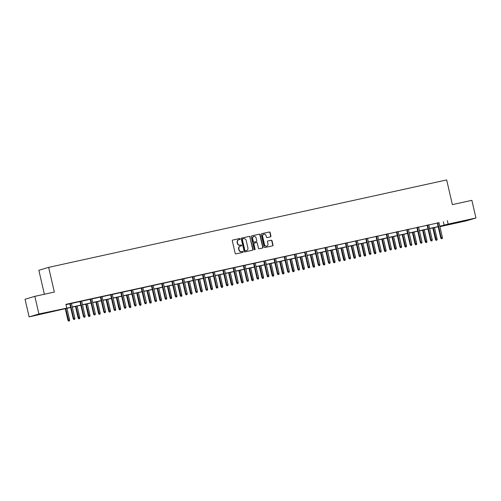 <?xml version="1.0" encoding="UTF-8"?>
<svg xmlns="http://www.w3.org/2000/svg" width="501" height="501" viewBox="0 0 501 501"><rect width="100%" height="100%" fill="white"/><g stroke="black" fill="none" stroke-linecap="round" stroke-linejoin="round"><path stroke-width="0.75" d="M240.179 238.908A0.495 0.457 73.4 0 0 239.616 238.52L232.79 240.023A0.714 0.658 73.4 0 0 232.307 240.856L235.188 253.324A0.714 0.658 73.4 0 0 235.99 253.875L242.816 252.372A0.495 0.457 73.4 0 0 243.154 251.79A0.495 0.457 73.4 0 0 242.59 251.402L241.707 251.596A2.273 2.104 73.4 0 1 239.14 249.836L238.902 248.797A2.273 2.104 73.4 0 1 240.442 246.129L241.325 245.935A0.495 0.457 73.4 0 0 241.664 245.352A0.495 0.457 73.4 0 0 241.106 244.964L240.223 245.158A2.273 2.104 73.4 0 1 237.656 243.392L237.411 242.352A2.273 2.104 73.4 0 1 238.958 239.685L239.841 239.491A0.495 0.457 73.4 0 0 240.179 238.908M239.697 239.522A0.495 0.457 73.4 0 0 239.353 238.601L232.646 240.073M242.672 252.404A0.495 0.457 73.4 0 0 242.327 251.483L241.707 251.596M241.188 245.966A0.495 0.457 73.4 0 0 240.837 245.045L240.223 245.158M458.847 222.281L466.418 220.396L458.847 222.281M42.097 313.833L49.668 311.948L42.097 313.833M270.44 236.879A0.714 0.658 73.4 0 0 270.922 236.046L270.114 232.552A0.714 0.658 73.4 0 0 269.313 232.001L261.729 233.666A0.714 0.658 73.4 0 0 261.246 234.499L264.127 246.968A0.714 0.658 73.4 0 0 264.929 247.519L272.506 245.853A0.714 0.658 73.4 0 0 272.989 245.02L272.018 240.793A0.714 0.658 73.4 0 0 271.216 240.242L267.972 240.956A0.714 0.658 73.4 0 0 267.484 241.789L267.972 243.881A1.904 1.76 73.4 0 1 266.795 246.085A1.904 1.76 73.4 0 1 264.534 244.638L262.637 236.428A1.904 1.76 73.4 0 1 263.814 234.23A1.904 1.76 73.4 0 1 266.075 235.677L266.394 237.042A0.714 0.658 73.4 0 0 267.196 237.593L270.44 236.879M70.641 307.47L29.121 316.901L25.05 299.26L34.838 296.341L54.34 292.058L48.641 267.365L446.673 179.928L452.372 204.621L471.879 200.337L475.95 217.979L466.162 220.897L439.909 226.665M34.838 296.341L38.909 313.983L70.61 307.332M438.995 222.701L65.913 304.345L66.727 307.877M447.324 220.565L448.138 224.091L475.95 217.979M250.137 236.942A0.714 0.658 73.4 0 0 249.335 236.391L241.751 238.05A0.714 0.658 73.4 0 0 241.269 238.889L244.15 251.352A0.714 0.658 73.4 0 0 244.951 251.903L252.529 250.243A0.714 0.658 73.4 0 0 253.011 249.404L249.867 237.017A0.714 0.658 73.4 0 0 249.066 236.466L241.607 238.107M251.74 235.858L259.324 234.192A0.714 0.658 73.4 0 1 260.125 234.744L263 247.212A0.714 0.658 73.4 0 1 262.518 248.045L259.274 248.759A0.714 0.658 73.4 0 1 258.472 248.208L257.307 243.148A0.714 0.658 73.4 0 0 256.506 242.597L254.351 243.073A0.714 0.658 73.4 0 0 253.869 243.906L255.084 249.172A0.495 0.457 73.4 0 1 254.777 249.749A0.495 0.457 73.4 0 1 254.182 249.366L251.258 236.691A0.714 0.658 73.4 0 1 251.74 235.858L251.659 235.883M48.641 267.365L38.853 270.283L44.382 294.25M65.982 304.646L69.796 303.806M71.461 303.437L80.01 301.564M81.669 301.195L90.218 299.316M91.877 298.953L100.425 297.074M102.085 296.711L110.633 294.832M112.299 294.469L120.841 292.59M122.507 292.227L131.055 290.348M132.715 289.985L141.263 288.106M142.923 287.743L151.471 285.864M153.137 285.501L161.679 283.622M163.345 283.253L171.893 281.38M173.553 281.011L182.101 279.132M183.761 278.769L192.309 276.89M193.975 276.527L202.517 274.648M204.183 274.285L212.731 272.406M214.39 272.043L222.939 270.164M224.598 269.801L233.147 267.922M234.812 267.559L243.354 265.68M245.02 265.311L253.569 263.438M255.228 263.069L263.776 261.196M265.436 260.827L273.984 258.948M275.644 258.585L284.192 256.706M285.858 256.343L294.4 254.464M296.066 254.101L304.614 252.222M306.274 251.859L314.822 249.98M316.482 249.617L325.03 247.738M326.696 247.375L335.238 245.496M336.904 245.127L345.452 243.254M347.112 242.885L355.66 241.012M357.319 240.643L365.868 238.764M367.534 238.401L376.076 236.522M377.741 236.159L386.29 234.28M387.949 233.917L396.498 232.038M398.157 231.675L406.706 229.796M408.371 229.433L416.913 227.554M418.579 227.191L427.128 225.312M428.787 224.943L437.335 223.07M71.436 303.337L69.771 303.7M81.644 301.095L79.985 301.458M91.852 298.853L90.193 299.216M102.066 296.605L100.4 296.974M112.274 294.363L110.608 294.732M122.482 292.121L120.822 292.49M132.69 289.879L131.03 290.242M142.904 287.637L141.238 288M153.112 285.395L151.446 285.758M163.32 283.153L161.66 283.516M173.528 280.911L171.868 281.274M183.742 278.669L182.076 279.032M193.95 276.42L192.284 276.79M204.157 274.179L202.498 274.548M214.365 271.937L212.706 272.306M224.573 269.695L222.914 270.058M234.787 267.453L233.122 267.816M244.995 265.211L243.329 265.574M255.203 262.969L253.544 263.332M265.411 260.727L263.751 261.09M275.625 258.485L273.959 258.848M285.833 256.236L284.167 256.606M296.041 253.994L294.381 254.364M306.249 251.752L304.589 252.122M316.463 249.511L314.797 249.874M326.671 247.269L325.005 247.632M336.879 245.027L335.219 245.39M347.087 242.785L345.427 243.148M357.301 240.543L355.635 240.906M367.509 238.301L365.843 238.664M377.716 236.052L376.057 236.422M387.924 233.81L386.265 234.18M398.132 231.568L396.473 231.938M408.346 229.326L406.68 229.69M418.554 227.085L416.888 227.448M428.762 224.843L427.102 225.206M438.97 222.601L437.31 222.964M29.121 316.901L38.909 313.983M439.884 226.552L442.314 225.826L439.84 226.371M438.181 226.734L429.633 228.613M427.973 228.976L419.425 230.855M417.765 231.218L409.217 233.097M407.551 233.46L399.003 235.338M397.343 235.708L388.795 237.58M387.135 237.95L378.587 239.829M376.927 240.192L368.379 242.071M366.713 242.434L358.171 244.313M356.505 244.676L347.957 246.555M346.297 246.918L337.749 248.797M336.09 249.16L327.541 251.039M325.875 251.402L317.333 253.281M315.668 253.65L307.119 255.523M305.46 255.892L296.911 257.764M295.252 258.134L286.704 260.013M285.038 260.376L276.496 262.255M274.83 262.618L266.281 264.497M264.622 264.86L256.074 266.739M254.414 267.102L245.866 268.981M244.2 269.344L235.658 271.223M233.992 271.586L225.444 273.465M223.784 273.834L215.236 275.707M213.576 276.076L205.028 277.949M203.368 278.318L194.82 280.197M193.154 280.56L184.612 282.439M182.946 282.802L174.398 284.681M172.739 285.044L164.19 286.923M162.531 287.286L153.982 289.165M152.317 289.528L143.774 291.407M142.109 291.77L133.56 293.649M131.901 294.018L123.352 295.891M121.693 296.26L113.145 298.133M111.479 298.502L102.937 300.381M101.271 300.744L92.723 302.623M91.063 302.986L82.515 304.865M80.855 305.228L72.307 307.107M439.809 226.233L448.138 224.091M72.276 306.969L80.824 305.09M82.483 304.727L91.032 302.848M92.691 302.485L101.24 300.606M102.905 300.237L111.447 298.364M113.113 297.995L121.662 296.122M123.321 295.753L131.869 293.874M133.529 293.511L142.077 291.632M143.737 291.269L152.285 289.39M153.951 289.027L162.493 287.148M164.159 286.785L172.707 284.906M174.367 284.543L182.915 282.664M184.575 282.301L193.123 280.422M194.789 280.053L203.331 278.18M204.997 277.811L213.545 275.938M215.205 275.569L223.753 273.69M225.412 273.327L233.961 271.448M235.627 271.085L244.169 269.206M245.834 268.843L254.383 266.964M256.042 266.601L264.591 264.722M266.25 264.359L274.798 262.48M276.464 262.117L285.006 260.238M286.672 259.869L295.221 257.996M296.88 257.627L305.428 255.754M307.088 255.385L315.636 253.506M317.296 253.143L325.844 251.264M327.51 250.901L336.058 249.022M337.718 248.659L346.266 246.78M347.926 246.417L356.474 244.538M358.134 244.175L366.682 242.296M368.348 241.933L376.89 240.054M378.556 239.685L387.104 237.812M388.763 237.443L397.312 235.564M398.971 235.201L407.52 233.322M409.185 232.959L417.728 231.08M419.393 230.717L427.942 228.838M429.601 228.475L438.15 226.596M443.354 221.749L444.168 225.275M238.689 239.766A2.273 2.104 73.4 0 0 237.148 242.434L237.411 242.352M239.954 245.233A2.273 2.104 73.4 0 1 237.386 243.473L237.148 242.434M240.173 246.21A2.273 2.104 73.4 0 0 238.633 248.872L238.902 248.797M241.444 251.677A2.273 2.104 73.4 0 1 238.877 249.911L238.633 248.872M252.416 250.268A0.714 0.658 73.4 0 0 252.748 249.485L249.867 237.017M242.684 238.864A0.495 0.457 73.4 0 0 242.346 239.453L244.87 250.394A0.495 0.457 73.4 0 0 245.434 250.782L246.367 250.575A2.273 2.104 73.4 0 0 247.907 247.907L246.179 240.43A2.273 2.104 73.4 0 0 243.611 238.664L242.684 238.864M242.622 238.883L242.421 238.946A0.495 0.457 73.4 0 0 242.083 239.528L242.346 239.453M246.097 250.657L246.367 250.575A2.273 2.104 73.4 0 1 246.097 250.657L245.171 250.857A0.495 0.457 73.4 0 1 244.607 250.475L242.083 239.528M251.596 235.915L259.324 234.192M262.405 248.07A0.714 0.658 73.4 0 0 262.737 247.294L259.856 234.825A0.714 0.658 73.4 0 0 259.055 234.274M254.264 243.098L254.088 243.148A0.714 0.658 73.4 0 0 253.606 243.987L255.084 249.172M254.64 249.761A0.495 0.457 73.4 0 0 254.821 249.248M256.092 237.906A1.904 1.76 73.4 0 0 253.832 236.459A1.904 1.76 73.4 0 0 252.661 238.658L253.324 241.551A0.714 0.658 73.4 0 0 254.126 242.102L256.28 241.632A0.714 0.658 73.4 0 0 256.762 240.793L256.092 237.906M253.7 236.503A1.904 1.76 73.4 0 0 252.391 238.739L252.661 238.658M256.099 241.682A0.714 0.658 73.4 0 1 256.017 241.707L253.863 242.183A0.714 0.658 73.4 0 1 253.061 241.632L252.391 238.739M263.683 234.274A1.904 1.76 73.4 0 0 262.374 236.51L262.637 236.428M266.664 246.116A1.904 1.76 73.4 0 1 264.271 244.72L262.374 236.51M272.394 245.878A0.714 0.658 73.4 0 0 272.726 245.095L271.749 240.875A0.714 0.658 73.4 0 0 270.947 240.317L267.822 241.006M270.321 236.91A0.714 0.658 73.4 0 0 270.653 236.128L269.851 232.627A0.714 0.658 73.4 0 0 269.043 232.076L261.585 233.716M68.518 321.072L69.439 320.853L68.518 321.072L67.936 320.245L69.595 319.845L66.921 308.29M68.781 320.997L65.744 308.547M67.936 320.245L65.262 308.654M69.595 319.845L69.439 320.853M69.764 303.65L73.227 318.667L73.703 318.523L70.246 303.543M74.073 319.419L74.724 319.275L74.073 319.419L73.703 318.523L74.881 318.267L71.424 303.287M73.227 318.667L73.81 319.494M74.724 319.275L74.881 318.267M78.726 318.83L79.646 318.611L78.726 318.83L78.15 318.003L79.803 317.603L77.135 306.048M78.989 318.755L75.958 306.305M78.15 318.003L75.469 306.412M79.803 317.603L79.646 318.611M88.934 316.588L89.854 316.369L88.934 316.588L88.358 315.762L90.011 315.361L87.343 303.8M89.203 316.507L86.166 304.063M88.358 315.762L85.677 304.17M90.011 315.361L89.854 316.369M79.972 301.408L83.435 316.425L83.917 316.281L80.454 301.301M84.281 317.177L84.938 317.033L84.281 317.177L83.917 316.281L85.095 316.025L81.632 301.045M83.435 316.425L84.018 317.252M84.938 317.033L85.095 316.025M90.18 299.166L93.649 314.183L94.125 314.039L90.662 299.059M94.489 314.929L95.146 314.791L94.489 314.929L94.125 314.039L95.303 313.783L91.846 298.803M93.649 314.183L94.226 315.01M95.146 314.791L95.303 313.783M99.148 314.346L100.062 314.121L99.148 314.346L98.565 313.52L100.219 313.119L97.551 301.558M99.411 314.265L96.374 301.821M98.565 313.52L95.891 301.928M100.219 313.119L100.062 314.121M109.356 312.104L110.276 311.879L109.356 312.104L108.773 311.278L110.427 310.877L107.759 299.316M109.619 312.023L106.581 299.579M108.773 311.278L106.099 299.686M110.427 310.877L110.276 311.879M119.564 309.862L120.484 309.637L119.564 309.862L118.987 309.029L120.641 308.629L117.973 297.074M119.827 309.781L116.796 297.331M118.987 309.029L116.307 297.437M120.641 308.629L120.484 309.637M100.388 296.924L103.857 311.941L104.333 311.797L100.876 296.817M104.703 312.687L105.354 312.543L104.703 312.687L104.333 311.797L105.511 311.541L102.054 296.561M103.857 311.941L104.433 312.768M105.354 312.543L105.511 311.541M110.602 294.682L114.065 309.699L114.541 309.555L111.084 294.575M114.911 310.445L115.562 310.301L114.911 310.445L114.541 309.555L115.718 309.299L112.262 294.312M114.065 309.699L114.648 310.526M115.562 310.301L115.718 309.299M120.81 292.44L124.273 307.451L124.749 307.313L121.292 292.334M125.118 308.203L125.776 308.059L125.118 308.203L124.749 307.313L125.933 307.05L122.469 292.07M124.273 307.451L124.855 308.284M125.776 308.059L125.933 307.05M131.018 290.198L134.487 305.209L134.963 305.071L131.5 290.092M135.326 305.961L135.984 305.817L135.326 305.961L134.963 305.071L136.14 304.808L132.684 289.829M134.487 305.209L135.063 306.042M135.984 305.817L136.14 304.808M141.226 287.95L144.695 302.967L145.171 302.829L141.714 287.843M145.541 303.719L146.192 303.575L145.541 303.719L145.171 302.829L146.348 302.566L142.891 287.587M144.695 302.967L145.271 303.8M146.192 303.575L146.348 302.566M151.44 285.708L154.903 300.725L155.379 300.581L151.922 285.601M155.748 301.477L156.4 301.333L155.748 301.477L155.379 300.581L156.556 300.324L153.099 285.345M154.903 300.725L155.485 301.552M156.4 301.333L156.556 300.324M161.648 283.466L165.111 298.483L165.587 298.339L162.13 283.359M165.956 299.235L166.614 299.091L165.956 299.235L165.587 298.339L166.764 298.082L163.307 283.103M165.111 298.483L165.693 299.31M166.614 299.091L166.764 298.082M171.856 281.224L175.325 296.241L175.801 296.097L172.338 281.117M176.164 296.993L176.822 296.849L176.164 296.993L175.801 296.097L176.978 295.84L173.515 280.861M175.325 296.241L175.901 297.068M176.822 296.849L176.978 295.84M182.063 278.982L185.533 293.999L186.009 293.855L182.552 278.875M186.378 294.745L187.03 294.607L186.378 294.745L186.009 293.855L187.186 293.599L183.729 278.619M185.533 293.999L186.109 294.826M187.03 294.607L187.186 293.599M192.271 276.74L195.741 291.757L196.217 291.613L192.76 276.633M196.586 292.503L197.237 292.359L196.586 292.503L196.217 291.613L197.394 291.357L193.937 276.377M195.741 291.757L196.323 292.584M197.237 292.359L197.394 291.357M202.485 274.498L205.949 289.515L206.425 289.371L202.968 274.391M206.794 290.261L207.452 290.117L206.794 290.261L206.425 289.371L207.602 289.115L204.145 274.128M205.949 289.515L206.531 290.342M207.452 290.117L207.602 289.115M212.693 272.256L216.163 287.267L216.639 287.129L213.175 272.149M217.002 288.019L217.659 287.875L217.002 288.019L216.639 287.129L217.816 286.866L214.353 271.886M216.163 287.267L216.739 288.1M217.659 287.875L217.816 286.866M222.901 270.014L226.371 285.025L226.847 284.887L223.39 269.907M227.216 285.777L227.867 285.633L227.216 285.777L226.847 284.887L228.024 284.624L224.567 269.644M226.371 285.025L226.947 285.858M227.867 285.633L228.024 284.624M233.109 267.766L236.578 282.783L237.054 282.645L233.598 267.659M237.424 283.535L238.075 283.391L237.424 283.535L237.054 282.645L238.232 282.382L234.775 267.402M236.578 282.783L237.161 283.61M238.075 283.391L238.232 282.382M243.323 265.524L246.786 280.541L247.262 280.397L243.805 265.417M247.632 281.293L248.289 281.149L247.632 281.293L247.262 280.397L248.44 280.14L244.983 265.161M246.786 280.541L247.369 281.368M248.289 281.149L248.44 280.14M253.531 263.282L256.994 278.299L257.476 278.155L254.013 263.175M257.84 279.051L258.497 278.907L257.84 279.051L257.476 278.155L258.654 277.898L255.191 262.919M256.994 278.299L257.577 279.126M258.497 278.907L258.654 277.898M263.739 261.04L267.208 276.057L267.684 275.913L264.221 260.933M268.048 276.809L268.705 276.665L268.048 276.809L267.684 275.913L268.862 275.656L265.405 260.677M267.208 276.057L267.784 276.884M268.705 276.665L268.862 275.656M273.947 258.798L277.416 273.815L277.892 273.671L274.435 258.691M278.262 274.561L278.913 274.416L278.262 274.561L277.892 273.671L279.07 273.414L275.613 258.435M277.416 273.815L277.992 274.642M278.913 274.416L279.07 273.414M284.161 256.556L287.624 271.573L288.1 271.429L284.643 256.449M288.47 272.319L289.121 272.175L288.47 272.319L288.1 271.429L289.277 271.173L285.82 256.193M287.624 271.573L288.207 272.4M289.121 272.175L289.277 271.173M129.772 307.62L130.692 307.395L129.772 307.62L129.195 306.787L130.849 306.387L128.181 294.832M130.041 307.539L127.004 295.089M129.195 306.787L126.515 295.195M130.849 306.387L130.692 307.395M139.986 305.372L140.9 305.153L139.986 305.372L139.403 304.545L141.057 304.145L138.389 292.59M140.249 305.297L137.211 292.847M139.403 304.545L136.729 292.953M141.057 304.145L140.9 305.153M150.194 303.13L151.114 302.911L150.194 303.13L149.611 302.303L151.264 301.903L148.597 290.348M150.457 303.055L147.419 290.605M149.611 302.303L146.937 290.712M151.264 301.903L151.114 302.911M160.401 300.888L161.322 300.669L160.401 300.888L159.819 300.061L161.479 299.661L158.811 288.106M160.664 300.813L157.627 288.363M159.819 300.061L157.145 288.47M161.479 299.661L161.322 300.669M170.609 298.646L171.53 298.427L170.609 298.646L170.033 297.819L171.686 297.419L169.019 285.864M170.872 298.571L167.841 286.121M170.033 297.819L167.353 286.228M171.686 297.419L171.53 298.427M180.817 296.404L181.738 296.179L180.817 296.404L180.241 295.577L181.894 295.177L179.226 283.616M181.086 296.323L178.049 283.879M180.241 295.577L177.567 283.986M181.894 295.177L181.738 296.179M191.031 294.162L191.946 293.937L191.031 294.162L190.449 293.335L192.102 292.935L189.434 281.374M191.294 294.081L188.257 281.637M190.449 293.335L187.775 281.744M192.102 292.935L191.946 293.937M201.239 291.92L202.16 291.695L201.239 291.92L200.657 291.094L202.316 290.693L199.649 279.132M201.502 291.839L198.465 279.395M200.657 291.094L197.983 279.502M202.316 290.693L202.16 291.695M211.447 289.678L212.368 289.453L211.447 289.678L210.871 288.845L212.524 288.444L209.856 276.89M211.71 289.597L208.679 277.147M210.871 288.845L208.191 277.253M212.524 288.444L212.368 289.453M221.655 287.436L222.576 287.211L221.655 287.436L221.079 286.603L222.732 286.203L220.064 274.648M221.924 287.355L218.887 274.905M221.079 286.603L218.405 275.011M222.732 286.203L222.576 287.211M231.869 285.188L232.783 284.969L231.869 285.188L231.287 284.361L232.94 283.961L230.272 272.406M232.132 285.113L229.095 272.663M231.287 284.361L228.613 272.769M232.94 283.961L232.783 284.969M242.077 282.946L242.998 282.727L242.077 282.946L241.495 282.119L243.154 281.719L240.48 270.164M242.34 282.871L239.303 270.421M241.495 282.119L238.82 270.527M243.154 281.719L242.998 282.727M252.285 280.704L253.205 280.485L252.285 280.704L251.709 279.877L253.362 279.477L250.694 267.922M252.548 280.629L249.517 268.179M251.709 279.877L249.028 268.285M253.362 279.477L253.205 280.485M262.493 278.462L263.413 278.243L262.493 278.462L261.917 277.635L263.57 277.235L260.902 265.68M262.762 278.387L259.725 265.937M261.917 277.635L259.242 266.044M263.57 277.235L263.413 278.243M272.707 276.22L273.621 275.995L272.707 276.22L272.124 275.393L273.778 274.993L271.11 263.432M272.97 276.139L269.933 263.695M272.124 275.393L269.45 263.802M273.778 274.993L273.621 275.995M282.915 273.978L283.835 273.753L282.915 273.978L282.332 273.151L283.986 272.751L281.318 261.19M283.178 273.897L280.14 261.453M282.332 273.151L279.658 261.56M283.986 272.751L283.835 273.753M293.123 271.736L294.043 271.511L293.123 271.736L292.546 270.909L294.2 270.509L291.532 258.948M293.386 271.655L290.355 259.211M292.546 270.909L289.866 259.318M294.2 270.509L294.043 271.511M303.33 269.494L304.251 269.269L303.33 269.494L302.754 268.661L304.408 268.26L301.74 256.706M303.6 269.413L300.562 256.963M302.754 268.661L300.074 257.069M304.408 268.26L304.251 269.269M313.545 267.252L314.459 267.027L313.545 267.252L312.962 266.419L314.615 266.018L311.948 254.464M313.808 267.171L310.77 254.721M312.962 266.419L310.288 254.827M314.615 266.018L314.459 267.027M323.752 265.004L324.673 264.785L323.752 265.004L323.17 264.177L324.823 263.776L322.156 252.222M324.015 264.929L320.978 252.479M323.17 264.177L320.496 252.585M324.823 263.776L324.673 264.785M294.369 254.314L297.832 269.331L298.308 269.187L294.851 254.207M298.677 270.077L299.335 269.933L298.677 270.077L298.308 269.187L299.492 268.931L296.028 253.944M297.832 269.331L298.414 270.158M299.335 269.933L299.492 268.931M304.577 252.072L308.046 267.083L308.522 266.945L305.059 251.965M308.885 267.835L309.543 267.691L308.885 267.835L308.522 266.945L309.699 266.682L306.243 251.702M308.046 267.083L308.622 267.916M309.543 267.691L309.699 266.682M314.785 249.83L318.254 264.841L318.73 264.703L315.273 249.723M319.099 265.593L319.751 265.449L319.099 265.593L318.73 264.703L319.907 264.44L316.45 249.46M318.254 264.841L318.83 265.674M319.751 265.449L319.907 264.44M324.999 247.582L328.462 262.599L328.938 262.461L325.481 247.475M329.307 263.351L329.959 263.207L329.307 263.351L328.938 262.461L330.115 262.198L326.658 247.218M328.462 262.599L329.044 263.426M329.959 263.207L330.115 262.198M333.96 262.762L334.881 262.543L333.96 262.762L333.378 261.935L335.037 261.535L332.37 249.98M334.223 262.687L331.192 250.237M333.378 261.935L330.704 250.343M335.037 261.535L334.881 262.543M344.168 260.52L345.089 260.301L344.168 260.52L343.592 259.693L345.245 259.293L342.578 247.738M344.431 260.445L341.4 247.995M343.592 259.693L340.912 248.101M345.245 259.293L345.089 260.301M354.376 258.278L355.297 258.059L354.376 258.278L353.8 257.451L355.453 257.051L352.785 245.496M354.645 258.203L351.608 245.753M353.8 257.451L351.126 245.859M355.453 257.051L355.297 258.059M364.59 256.036L365.505 255.811L364.59 256.036L364.008 255.209L365.661 254.809L362.993 243.248M364.853 255.955L361.816 243.511M364.008 255.209L361.334 243.618M365.661 254.809L365.505 255.811M374.798 253.794L375.719 253.569L374.798 253.794L374.216 252.967L375.875 252.567L373.207 241.006M375.061 253.713L372.024 241.269M374.216 252.967L371.542 241.376M375.875 252.567L375.719 253.569M385.006 251.552L385.927 251.327L385.006 251.552L384.43 250.725L386.083 250.325L383.415 238.764M385.269 251.471L382.238 239.027M384.43 250.725L381.749 239.134M386.083 250.325L385.927 251.327M395.214 249.31L396.134 249.085L395.214 249.31L394.638 248.477L396.291 248.076L393.623 236.522M395.483 249.229L392.446 236.779M394.638 248.477L391.964 236.885M396.291 248.076L396.134 249.085M405.428 247.068L406.342 246.843L405.428 247.068L404.846 246.235L406.499 245.834L403.831 234.28M405.691 246.987L402.654 234.537M404.846 246.235L402.171 234.643M406.499 245.834L406.342 246.843M335.207 245.34L338.67 260.357L339.146 260.213L335.689 245.233M339.515 261.109L340.173 260.965L339.515 261.109L339.146 260.213L340.329 259.956L336.866 244.976M338.67 260.357L339.252 261.184M340.173 260.965L340.329 259.956M345.414 243.098L348.884 258.115L349.36 257.971L345.897 242.991M349.723 258.867L350.381 258.723L349.723 258.867L349.36 257.971L350.537 257.714L347.074 242.734M348.884 258.115L349.46 258.942M350.381 258.723L350.537 257.714M355.622 240.856L359.092 255.873L359.568 255.729L356.111 240.749M359.937 256.625L360.588 256.481L359.937 256.625L359.568 255.729L360.745 255.472L357.288 240.493M359.092 255.873L359.668 256.7M360.588 256.481L360.745 255.472M365.83 238.614L369.3 253.631L369.776 253.487L366.319 238.507M370.145 254.376L370.796 254.232L370.145 254.376L369.776 253.487L370.953 253.23L367.496 238.251M369.3 253.631L369.882 254.458M370.796 254.232L370.953 253.23M376.044 236.372L379.507 251.389L379.983 251.245L376.527 236.265M380.353 252.135L381.01 251.99L380.353 252.135L379.983 251.245L381.161 250.988L377.704 236.009M379.507 251.389L380.09 252.216M381.01 251.99L381.161 250.988M386.252 234.13L389.722 249.147L390.198 249.003L386.734 234.023M390.561 249.893L391.218 249.749L390.561 249.893L390.198 249.003L391.375 248.746L387.912 233.76M389.722 249.147L390.298 249.974M391.218 249.749L391.375 248.746M396.46 231.888L399.93 246.899L400.405 246.761L396.949 231.781M400.775 247.651L401.426 247.507L400.775 247.651L400.405 246.761L401.583 246.498L398.126 231.518M399.93 246.899L400.506 247.732M401.426 247.507L401.583 246.498M406.668 229.646L410.137 244.657L410.613 244.519L407.156 229.539M410.983 245.409L411.634 245.265L410.983 245.409L410.613 244.519L411.791 244.256L408.334 229.276M410.137 244.657L410.72 245.49M411.634 245.265L411.791 244.256M415.636 244.82L416.556 244.601L415.636 244.82L415.053 243.993L416.713 243.592L414.039 232.038M415.899 244.745L412.862 232.295M415.053 243.993L412.379 232.401M416.713 243.592L416.556 244.601M416.882 227.398L420.345 242.415L420.821 242.277L417.364 227.291M421.191 243.167L421.848 243.023L421.191 243.167L420.821 242.277L421.999 242.014L418.542 227.034M420.345 242.415L420.928 243.242M421.848 243.023L421.999 242.014M425.844 242.578L426.764 242.359L425.844 242.578L425.268 241.751L426.921 241.35L424.253 229.796M426.107 242.503L423.076 230.053M425.268 241.751L422.587 230.159M426.921 241.35L426.764 242.359M427.09 225.156L430.553 240.173L431.035 240.029L427.572 225.049M431.399 240.925L432.056 240.781L431.399 240.925L431.035 240.029L432.213 239.772L428.75 224.792M430.553 240.173L431.136 241M432.056 240.781L432.213 239.772M436.052 240.336L436.972 240.117L436.052 240.336L435.475 239.509L437.129 239.109L434.461 227.554M436.321 240.261L433.284 227.811M435.475 239.509L432.801 227.917M437.129 239.109L436.972 240.117M437.298 222.914L440.767 237.931L441.243 237.787L437.78 222.807M441.606 238.683L442.264 238.539L441.606 238.683L441.243 237.787L442.421 237.53L438.964 222.55M440.767 237.931L441.343 238.758M442.264 238.539L442.421 237.53"/></g></svg>
